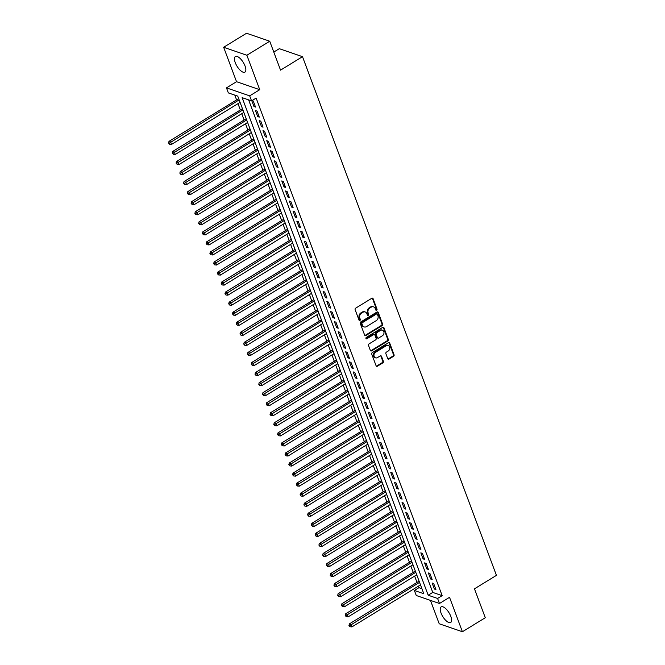 <?xml version="1.0" encoding="UTF-8"?>
<svg xmlns="http://www.w3.org/2000/svg" width="665" height="665" viewBox="0 0 665 665"><rect width="100%" height="100%" fill="white"/><g stroke="black" fill="none" stroke-linecap="round" stroke-linejoin="round"><path stroke-width="1" d="M376.648 310.239A0.806 0.665 109 0 0 377.013 309.167L373.098 298.685A1.147 0.948 109 0 0 371.826 298.244L355.667 308.161A1.147 0.948 109 0 0 355.135 309.691L359.058 320.181A0.806 0.665 109 0 0 360.314 319.408L359.807 318.053A3.682 3.034 109 0 1 361.502 313.132L362.849 312.309A3.682 3.034 109 0 1 365.226 311.985A3.682 3.034 109 0 1 366.897 313.697L367.404 315.06A0.806 0.665 109 0 0 368.668 314.287L368.161 312.932A3.682 3.034 109 0 1 369.848 308.011L371.195 307.188A3.682 3.034 109 0 1 373.572 306.864A3.682 3.034 109 0 1 375.251 308.577L375.758 309.94A0.806 0.665 109 0 0 376.648 310.239M375.85 310.106A0.806 0.665 109 0 0 376.39 308.951L372.466 298.469A1.147 0.948 109 0 0 372.234 298.103M359.142 320.347A0.806 0.665 109 0 0 359.682 319.192L359.175 317.837L359.807 318.053M367.496 315.227A0.806 0.665 109 0 0 368.036 314.071L367.529 312.716L368.161 312.932M450.812 616.372A9.135 3.658 -121.5 0 0 441.144 606.904A9.135 3.658 -121.5 0 0 441.028 613.005A9.135 3.658 -121.5 0 0 450.695 622.473A9.135 3.658 -121.5 0 0 450.812 616.372M245.044 66.018A9.135 3.658 -121.5 0 0 235.377 56.55A9.135 3.658 -121.5 0 0 235.26 62.651A9.135 3.658 -121.5 0 0 244.928 72.128A9.135 3.658 -121.5 0 0 245.044 66.018M387.737 358.659A1.147 0.948 109 0 0 389.008 359.092L393.539 356.315A1.147 0.948 109 0 0 394.071 354.778L389.715 343.132A1.147 0.948 109 0 0 388.451 342.699L372.284 352.608A1.147 0.948 109 0 0 371.752 354.146L376.107 365.783A1.147 0.948 109 0 0 377.379 366.224L382.857 362.866A1.147 0.948 109 0 0 383.381 361.328L381.519 356.349A1.147 0.948 109 0 0 380.255 355.908L377.537 357.571A3.076 2.535 109 0 1 375.55 357.845A3.076 2.535 109 0 1 373.954 355.285A3.076 2.535 109 0 1 375.559 352.292L386.207 345.767A3.076 2.535 109 0 1 388.194 345.501A3.076 2.535 109 0 1 389.79 348.061A3.076 2.535 109 0 1 388.177 351.053L386.407 352.134A1.147 0.948 109 0 0 385.875 353.672L387.737 358.659M437.595 598.467L439.474 603.496L416.265 595.508L414.386 590.478L423.796 593.72L237.754 96.134L228.344 92.901L226.466 87.871L249.674 95.86L251.553 100.889L242.143 97.647L428.185 595.225L437.595 598.467L442.167 595.657L256.133 98.079L251.553 100.889M269.741 41.238L246.865 55.262L223.656 47.273L246.532 33.25L269.741 41.238L280.547 70.141L302.5 56.675L496.431 575.366L474.477 588.824L485.284 617.727L462.408 631.75L449.532 597.32L439.474 603.496M223.656 47.273L236.532 81.704L259.741 89.692L246.865 55.262M259.741 89.692L249.674 95.86M382.067 325.626A1.147 0.948 109 0 0 382.599 324.088L378.244 312.45A1.147 0.948 109 0 0 376.98 312.01L360.812 321.918A1.147 0.948 109 0 0 360.28 323.456L364.636 335.102A1.147 0.948 109 0 0 365.9 335.534L382.067 325.626L381.444 325.409A1.147 0.948 109 0 0 381.968 323.872L377.612 312.234A1.147 0.948 109 0 0 377.379 311.868M383.979 327.787L388.335 339.433A1.147 0.948 109 0 1 387.803 340.97L371.635 350.879A1.147 0.948 109 0 1 370.372 350.447L368.51 345.459A1.147 0.948 109 0 1 369.042 343.921L375.592 339.906A1.147 0.948 109 0 0 376.124 338.369L374.885 335.06A1.147 0.948 109 0 0 373.622 334.628L366.797 338.809A0.806 0.665 109 0 1 366.282 337.429L382.716 327.355A1.147 0.948 109 0 1 383.979 327.787L383.356 327.571L387.703 339.216L388.335 339.433M430.463 600.387L439.199 623.762L462.408 631.75M251.794 100.739L253.964 106.533L255.526 107.073L253.274 101.038L252.01 100.606M259.284 117.123L257.031 111.097L255.46 110.556L257.721 116.583L259.284 117.123M263.049 127.173L260.788 121.146L259.225 120.606L261.478 126.633L263.049 127.173M266.806 137.231L264.545 131.196L262.983 130.656L265.235 136.691L266.806 137.231M270.564 147.281L268.303 141.246L266.74 140.706L268.993 146.741L270.564 147.281M274.321 157.331L272.068 151.304L270.497 150.764L272.75 156.79L274.321 157.331M278.078 167.381L275.825 161.354L274.254 160.814L276.507 166.849L278.078 167.381M281.835 177.439L279.583 171.404L278.012 170.863L280.264 176.898L281.835 177.439M285.593 187.488L283.34 181.454L281.769 180.922L284.03 186.948L285.593 187.488M289.35 197.538L287.097 191.512L285.526 190.971L287.787 196.998L289.35 197.538M293.115 207.596L290.854 201.561L289.292 201.021L291.544 207.056L293.115 207.596M296.873 217.646L294.612 211.611L293.049 211.071L295.302 217.106L296.873 217.646M300.63 227.696L298.377 221.669L296.806 221.129L299.059 227.156L300.63 227.696M304.387 237.746L302.134 231.719L300.563 231.179L302.816 237.206L304.387 237.746M308.144 247.804L305.892 241.769L304.321 241.229L306.573 247.264L308.144 247.804M311.902 257.854L309.649 251.819L308.078 251.279L310.339 257.313L311.902 257.854M315.659 267.904L313.406 261.877L311.835 261.337L314.096 267.363L315.659 267.904M319.416 277.962L317.163 271.927L315.601 271.387L317.853 277.421L319.416 277.962M323.182 288.012L320.921 281.977L319.358 281.436L321.611 287.471L323.182 288.012M326.939 298.061L324.678 292.026L323.115 291.494L325.368 297.521L326.939 298.061M330.696 308.111L328.444 302.085L326.872 301.544L329.125 307.571L330.696 308.111M334.453 318.169L332.201 312.134L330.63 311.594L332.882 317.629L334.453 318.169M338.211 328.219L335.958 322.184L334.387 321.644L336.64 327.679L338.211 328.219M341.968 338.269L339.715 332.242L338.144 331.702L340.405 337.729L341.968 338.269M345.725 348.319L343.473 342.292L341.901 341.752L344.162 347.778L345.725 348.319M349.482 358.377L347.23 352.342L345.667 351.802L347.92 357.837L349.482 358.377M353.248 368.427L350.987 362.392L349.424 361.851L351.677 367.886L353.248 368.427M357.005 378.476L354.744 372.45L353.182 371.91L355.434 377.936L357.005 378.476M360.763 388.535L358.51 382.5L356.939 381.959L359.191 387.994L360.763 388.535M364.52 398.584L362.267 392.55L360.696 392.009L362.949 398.044L364.52 398.584M368.277 408.634L366.024 402.608L364.453 402.067L366.706 408.094L368.277 408.634M372.034 418.684L369.782 412.657L368.211 412.117L370.472 418.144L372.034 418.684M375.791 428.742L373.539 422.707L371.968 422.167L374.229 428.202L375.791 428.742M379.557 438.792L377.296 432.757L375.733 432.217L377.986 438.252L379.557 438.792M383.314 448.842L381.053 442.815L379.491 442.275L381.743 448.301L383.314 448.842M387.072 458.892L384.811 452.865L383.248 452.325L385.5 458.36L387.072 458.892M390.829 468.95L388.576 462.915L387.005 462.375L389.258 468.409L390.829 468.95M394.586 479L392.333 472.965L390.762 472.433L393.015 478.459L394.586 479M398.343 489.049L396.091 483.023L394.52 482.482L396.781 488.509L398.343 489.049M402.101 499.107L399.848 493.073L398.277 492.532L400.538 498.567L402.101 499.107M405.858 509.157L403.605 503.122L402.034 502.582L404.295 508.617L405.858 509.157M409.623 519.207L407.362 513.181L405.8 512.64L408.052 518.667L409.623 519.207M413.381 529.257L411.12 523.23L409.557 522.69L411.81 528.717L413.381 529.257M417.138 539.315L414.885 533.28L413.314 532.74L415.567 538.775L417.138 539.315M420.895 549.365L418.642 543.33L417.071 542.79L419.324 548.825L420.895 549.365M424.652 559.415L422.4 553.388L420.829 552.848L423.081 558.874L424.652 559.415M428.41 569.464L426.157 563.438L424.586 562.898L426.847 568.932L428.41 569.464M432.167 579.523L429.914 573.488L428.343 572.947L430.604 578.982L432.167 579.523M248.602 99.866L432.757 592.424L442.167 595.657M432.109 583.006L434.361 589.032L435.924 589.572L433.671 583.538L432.109 583.006M234.803 95.12L236.59 99.916M237.987 103.657L240.356 109.974M241.752 113.707L244.113 120.024M245.51 123.757L247.87 130.074M249.267 133.806L251.628 140.124M253.024 143.864L255.385 150.182M256.781 153.914L259.142 160.232M260.539 163.964L262.899 170.282M264.296 174.014L266.657 180.331M268.053 184.072L270.422 190.389M271.819 194.122L274.18 200.439M275.576 204.172L277.937 210.489M279.333 214.23L281.694 220.547M283.091 224.28L285.451 230.597M286.848 234.329L289.209 240.647M290.605 244.379L292.966 250.697M294.362 254.437L296.731 260.755M298.12 264.487L300.489 270.805M301.885 274.537L304.246 280.854M305.642 284.587L308.003 290.904M309.4 294.645L311.76 300.962M313.157 304.695L315.518 311.012M316.914 314.745L319.275 321.062M320.671 324.803L323.032 331.12M324.429 334.852L326.798 341.17M328.194 344.902L330.555 351.22M331.951 354.952L334.312 361.27M335.709 365.01L338.069 371.328M339.466 375.06L341.827 381.378M343.223 385.11L345.584 391.427M346.98 395.16L349.341 401.485M350.738 405.218L353.098 411.535M354.495 415.268L356.864 421.585M358.26 425.317L360.621 431.635M362.018 435.375L364.378 441.693M365.775 445.425L368.136 451.743M369.532 455.475L371.893 461.793M373.289 465.525L375.65 471.842M377.047 475.583L379.407 481.901M380.804 485.633L383.165 491.95M384.561 495.683L386.93 502M388.327 505.741L390.688 512.058M392.084 515.791L394.445 522.108M395.841 525.84L398.202 532.158M399.599 535.89L401.959 542.208M403.356 545.948L405.716 552.266M407.113 555.998L409.474 562.316M410.87 566.048L413.239 572.365M414.628 576.098L416.997 582.415M418.393 586.156L418.958 587.677L421.909 588.691M302.5 56.675L279.292 48.686L273.789 52.061M418.958 587.677L414.386 590.478M236.532 81.704L226.466 87.871M432.757 592.424L428.185 595.225M253.964 106.533L255.069 105.851M257.721 116.583L258.826 115.901M261.478 126.633L262.592 125.951M265.235 136.691L266.349 136.009M268.993 146.741L270.106 146.059M272.75 156.79L273.864 156.109M276.507 166.849L277.621 166.167M280.264 176.898L281.378 176.217M284.03 186.948L285.135 186.267M287.787 196.998L288.893 196.316M291.544 207.056L292.658 206.374M295.302 217.106L296.415 216.424M299.059 227.156L300.173 226.474M302.816 237.206L303.93 236.524M306.573 247.264L307.687 246.582M310.339 257.313L311.444 256.632M314.096 267.363L315.202 266.682M317.853 277.421L318.967 276.74M321.611 287.471L322.725 286.79M325.368 297.521L326.482 296.839M329.125 307.571L330.239 306.889M332.882 317.629L333.996 316.947M336.64 327.679L337.754 326.997M340.405 337.729L341.511 337.047M344.162 347.778L345.268 347.105M347.92 357.837L349.034 357.155M351.677 367.886L352.791 367.205M355.434 377.936L356.548 377.255M359.191 387.994L360.305 387.313M362.949 398.044L364.063 397.362M366.706 408.094L367.82 407.412M370.472 418.144L371.577 417.462M374.229 428.202L375.334 427.52M377.986 438.252L379.1 437.57M381.743 448.301L382.857 447.62M385.5 458.36L386.614 457.678M389.258 468.409L390.372 467.728M393.015 478.459L394.129 477.778M396.781 488.509L397.886 487.827M400.538 498.567L401.643 497.886M404.295 508.617L405.401 507.935M408.052 518.667L409.166 517.985M411.81 528.717L412.923 528.035M415.567 538.775L416.681 538.093M419.324 548.825L420.438 548.143M423.081 558.874L424.195 558.193M426.847 568.932L427.952 568.251M430.604 578.982L431.71 578.301M434.361 589.032L435.475 588.35M373.572 306.864L372.949 306.648A3.682 3.034 109 0 0 370.571 306.972L371.195 307.188M367.529 312.716A3.682 3.034 109 0 1 369.225 307.795L370.571 306.972M365.226 311.985L364.595 311.769A3.682 3.034 109 0 0 362.217 312.093L362.849 312.309M359.175 317.837A3.682 3.034 109 0 1 360.871 312.916L362.217 312.093M364.869 335.459A1.147 0.948 109 0 0 365.276 335.318L381.444 325.409M377.396 314.304A0.806 0.665 109 0 0 376.506 313.996L362.317 322.7A0.806 0.665 109 0 0 361.943 323.772L362.483 325.202A3.682 3.034 109 0 0 364.154 326.922A3.682 3.034 109 0 0 366.531 326.598L376.232 320.655A3.682 3.034 109 0 0 377.928 315.734L377.396 314.304M377.022 313.93L376.398 313.714A0.806 0.665 109 0 0 375.875 313.78L376.506 313.996M364.154 326.922L363.531 326.706A3.682 3.034 109 0 1 361.851 324.986L361.319 323.556A0.806 0.665 109 0 1 361.685 322.483L375.875 313.78M370.604 350.804A1.147 0.948 109 0 0 371.012 350.663L387.18 340.754A1.147 0.948 109 0 0 387.703 339.216M374.362 334.528L373.738 334.312A1.147 0.948 109 0 0 372.99 334.412L366.166 338.593L366.797 338.809M382.4 335.734A3.076 2.535 109 0 0 384.004 332.741A3.076 2.535 109 0 0 382.408 330.189A3.076 2.535 109 0 0 380.422 330.455L376.673 332.758A1.147 0.948 109 0 0 376.141 334.296L377.379 337.596A1.147 0.948 109 0 0 378.651 338.036L382.4 335.734M382.408 330.189L381.785 329.973A3.076 2.535 109 0 0 379.798 330.239L380.422 330.455M377.903 338.136L377.279 337.92A1.147 0.948 109 0 1 376.756 337.379L375.517 334.079A1.147 0.948 109 0 1 376.049 332.542L379.798 330.239M388.194 345.501L387.562 345.285A3.076 2.535 109 0 0 385.575 345.551L386.207 345.767M375.55 357.845L374.919 357.629A3.076 2.535 109 0 1 373.323 355.068A3.076 2.535 109 0 1 374.935 352.076L385.575 345.551M376.34 366.149A1.147 0.948 109 0 0 376.747 366.008L382.225 362.649A1.147 0.948 109 0 0 382.757 361.112L380.895 356.132A1.147 0.948 109 0 0 380.663 355.767M387.969 359.017A1.147 0.948 109 0 0 388.377 358.876L392.915 356.099A1.147 0.948 109 0 0 393.439 354.561L389.091 342.916A1.147 0.948 109 0 0 388.859 342.558M238.685 98.636L169.001 141.362L170.572 141.903L171.512 144.413L240.082 102.368M239.142 99.858L169.193 143.224L168.569 143.008L169.575 144.23L169.193 143.224M171.512 144.413L169.575 144.23M168.569 143.008L169.001 141.362M242.451 108.686L172.767 151.412L174.33 151.953L175.269 154.463L243.847 112.418M242.908 109.908L172.95 153.274L172.326 153.058L173.332 154.28L172.95 153.274M175.269 154.463L173.332 154.28M172.326 153.058L172.767 151.412M246.208 118.736L176.524 161.462L178.087 162.002L179.026 164.521L247.604 122.476M246.665 119.958L176.715 163.324L176.084 163.108L177.09 164.33L176.715 163.324M179.026 164.521L177.09 164.33M176.084 163.108L176.524 161.462M249.965 128.794L180.281 171.52L181.844 172.06L182.792 174.571L251.362 132.526M250.422 130.008L180.473 173.374L179.841 173.158L180.847 174.38L180.473 173.374M182.792 174.571L180.847 174.38M179.841 173.158L180.281 171.52M253.722 138.844L184.039 181.57L185.61 182.11L186.549 184.621L255.119 142.576M254.18 140.066L184.23 183.432L183.598 183.216L184.604 184.438L184.23 183.432M186.549 184.621L184.604 184.438M183.598 183.216L184.039 181.57M257.48 148.894L187.796 191.62L189.367 192.16L190.306 194.67L258.876 152.626M257.937 150.115L187.987 193.482L187.364 193.266L188.361 194.488L187.987 193.482M190.306 194.67L188.361 194.488M187.364 193.266L187.796 191.62M261.237 158.943L191.553 201.67L193.124 202.21L194.064 204.729L262.633 162.684M261.694 160.165L191.744 203.532L191.121 203.315L192.119 204.537L191.744 203.532M194.064 204.729L192.119 204.537M191.121 203.315L191.553 201.67M264.994 169.001L195.311 211.728L196.882 212.268L197.821 214.778L266.391 172.734M265.451 170.223L195.502 213.59L194.878 213.374L195.876 214.587L195.502 213.59M197.821 214.778L195.876 214.587M194.878 213.374L195.311 211.728M268.751 179.051L199.068 221.778L200.639 222.318L201.578 224.828L270.148 182.784M269.209 180.273L199.259 223.64L198.636 223.423L199.641 224.645L199.259 223.64M201.578 224.828L199.641 224.645M198.636 223.423L199.068 221.778M272.517 189.101L202.833 231.827L204.396 232.368L205.335 234.878L273.913 192.833M272.974 190.323L203.016 233.689L202.393 233.473L203.399 234.695L203.016 233.689M205.335 234.878L203.399 234.695M202.393 233.473L202.833 231.827M276.274 199.159L206.591 241.885L208.153 242.417L209.093 244.936L277.671 202.892M276.731 200.373L206.782 243.739L206.15 243.523L207.156 244.745L206.782 243.739M209.093 244.936L207.156 244.745M206.15 243.523L206.591 241.885M280.031 209.209L210.348 251.935L211.919 252.476L212.858 254.986L281.428 212.941M280.489 210.431L210.539 253.797L209.907 253.581L210.913 254.803L210.539 253.797M212.858 254.986L210.913 254.803M209.907 253.581L210.348 251.935M283.789 219.259L214.105 261.985L215.676 262.525L216.615 265.036L285.185 222.991M284.246 220.481L214.296 263.847L213.665 263.631L214.67 264.853L214.296 263.847M216.615 265.036L214.67 264.853M213.665 263.631L214.105 261.985M287.546 229.309L217.862 272.035L219.433 272.575L220.373 275.094L288.943 233.049M288.003 230.531L218.054 273.897L217.43 273.681L218.428 274.903L218.054 273.897M220.373 275.094L218.428 274.903M217.43 273.681L217.862 272.035M291.303 239.367L221.62 282.093L223.191 282.633L224.13 285.144L292.7 243.099M291.76 240.589L221.811 283.947L221.187 283.739L222.185 284.953L221.811 283.947M224.13 285.144L222.185 284.953M221.187 283.739L221.62 282.093M295.06 249.417L225.377 292.143L226.948 292.683L227.887 295.194L296.457 253.149M295.518 250.638L225.568 294.005L224.945 293.789L225.942 295.011L225.568 294.005M227.887 295.194L225.942 295.011M224.945 293.789L225.377 292.143M298.826 259.466L229.142 302.193L230.705 302.733L231.644 305.243L300.214 263.199M299.275 260.688L229.325 304.055L228.702 303.839L229.708 305.06L229.325 304.055M231.644 305.243L229.708 305.06M228.702 303.839L229.142 302.193M302.583 269.516L232.9 312.242L234.462 312.783L235.402 315.301L303.98 273.257M303.041 270.738L233.091 314.104L232.459 313.888L233.465 315.11L233.091 314.104M235.402 315.301L233.465 315.11M232.459 313.888L232.9 312.242M306.341 279.574L236.657 322.301L238.22 322.841L239.159 325.351L307.737 283.307M306.798 280.796L236.848 324.163L236.216 323.946L237.222 325.168L236.848 324.163M239.159 325.351L237.222 325.168M236.216 323.946L236.657 322.301M310.098 289.624L240.414 332.35L241.985 332.891L242.925 335.401L311.494 293.356M310.555 290.846L240.605 334.212L239.974 333.996L240.979 335.218L240.605 334.212M242.925 335.401L240.979 335.218M239.974 333.996L240.414 332.35M313.855 299.674L244.171 342.4L245.742 342.941L246.682 345.459L315.252 303.406M314.312 300.896L244.363 344.262L243.731 344.046L244.737 345.268L244.363 344.262M246.682 345.459L244.737 345.268M243.731 344.046L244.171 342.4M317.612 309.732L247.929 352.458L249.5 352.99L250.439 355.509L319.009 313.464M318.07 310.946L248.12 354.312L247.496 354.096L248.494 355.318L248.12 354.312M250.439 355.509L248.494 355.318M247.496 354.096L247.929 352.458M321.37 319.782L251.686 362.508L253.257 363.048L254.196 365.559L322.766 323.514M321.827 321.004L251.877 364.37L251.254 364.154L252.251 365.376L251.877 364.37M254.196 365.559L252.251 365.376M251.254 364.154L251.686 362.508M325.127 329.832L255.443 372.558L257.014 373.098L257.954 375.609L326.523 333.564M325.584 331.054L255.634 374.42L255.011 374.204L256.017 375.426L255.634 374.42M257.954 375.609L256.017 375.426M255.011 374.204L255.443 372.558M328.892 339.882L259.209 382.608L260.771 383.148L261.711 385.667L330.289 343.622M329.341 341.103L259.392 384.47L258.768 384.254L259.774 385.476L259.392 384.47M261.711 385.667L259.774 385.476M258.768 384.254L259.209 382.608M332.65 349.94L262.966 392.666L264.529 393.206L265.468 395.717L334.046 353.672M333.107 351.162L263.157 394.528L262.525 394.312L263.531 395.525L263.157 394.528M265.468 395.717L263.531 395.525M262.525 394.312L262.966 392.666M336.407 359.989L266.723 402.716L268.286 403.256L269.225 405.766L337.803 363.722M336.864 361.211L266.914 404.578L266.283 404.362L267.288 405.584L266.914 404.578M269.225 405.766L267.288 405.584M266.283 404.362L266.723 402.716M340.164 370.039L270.48 412.766L272.051 413.306L272.991 415.816L341.561 373.772M340.621 371.261L270.672 414.628L270.04 414.411L271.046 415.633L270.672 414.628M272.991 415.816L271.046 415.633M270.04 414.411L270.48 412.766M343.921 380.089L274.238 422.815L275.809 423.356L276.748 425.874L345.318 383.83M344.379 381.311L274.429 424.677L273.797 424.461L274.803 425.683L274.429 424.677M276.748 425.874L274.803 425.683M273.797 424.461L274.238 422.815M347.679 390.147L277.995 432.873L279.566 433.414L280.505 435.924L349.075 393.88M348.136 391.369L278.186 434.735L277.563 434.519L278.56 435.741L278.186 434.735M280.505 435.924L278.56 435.741M277.563 434.519L277.995 432.873M351.436 400.197L281.752 442.923L283.323 443.464L284.263 445.974L352.832 403.929M351.893 401.419L281.943 444.785L281.32 444.569L282.317 445.791L281.943 444.785M284.263 445.974L282.317 445.791M281.32 444.569L281.752 442.923M355.193 410.247L285.509 452.973L287.081 453.513L288.02 456.032L356.59 413.987M355.65 411.469L285.701 454.835L285.077 454.619L286.083 455.841L285.701 454.835M288.02 456.032L286.083 455.841M285.077 454.619L285.509 452.973M358.959 420.305L289.275 463.031L290.838 463.563L291.777 466.082L360.355 424.037M359.416 421.519L289.458 464.885L288.834 464.669L289.84 465.891L289.458 464.885M291.777 466.082L289.84 465.891M288.834 464.669L289.275 463.031M362.716 430.355L293.032 473.081L294.595 473.621L295.534 476.132L364.112 434.087M363.173 431.577L293.223 474.943L292.592 474.727L293.598 475.949L293.223 474.943M295.534 476.132L293.598 475.949M292.592 474.727L293.032 473.081M366.473 440.405L296.79 483.131L298.352 483.671L299.3 486.182L367.87 444.137M366.93 441.627L296.981 484.993L296.349 484.777L297.355 485.999L296.981 484.993M299.3 486.182L297.355 485.999M296.349 484.777L296.79 483.131M370.23 450.454L300.547 493.181L302.118 493.721L303.057 496.24L371.627 454.195M370.688 451.676L300.738 495.043L300.106 494.827L301.112 496.048L300.738 495.043M303.057 496.24L301.112 496.048M300.106 494.827L300.547 493.181M373.988 460.513L304.304 503.239L305.875 503.779L306.814 506.289L375.384 464.245M374.445 461.734L304.495 505.101L303.872 504.885L304.869 506.098L304.495 505.101M306.814 506.289L304.869 506.098M303.872 504.885L304.304 503.239M377.745 470.562L308.061 513.289L309.632 513.829L310.572 516.339L379.141 474.295M378.202 471.784L308.252 515.151L307.629 514.934L308.627 516.156L308.252 515.151M310.572 516.339L308.627 516.156M307.629 514.934L308.061 513.289M381.502 480.612L311.819 523.338L313.39 523.879L314.329 526.389L382.899 484.344M381.959 481.834L312.01 525.2L311.386 524.984L312.384 526.206L312.01 525.2M314.329 526.389L312.384 526.206M311.386 524.984L311.819 523.338M385.259 490.662L315.576 533.388L317.147 533.929L318.086 536.447L386.656 494.403M385.717 491.884L315.767 535.25L315.144 535.034L316.149 536.256L315.767 535.25M318.086 536.447L316.149 536.256M315.144 535.034L315.576 533.388M389.025 500.72L319.341 543.446L320.904 543.987L321.843 546.497L390.422 504.452M389.482 501.942L319.532 545.308L318.901 545.092L319.907 546.314L319.532 545.308M321.843 546.497L319.907 546.314M318.901 545.092L319.341 543.446M392.782 510.77L323.099 553.496L324.661 554.036L325.601 556.547L394.179 514.502M393.239 511.992L323.29 555.358L322.658 555.142L323.664 556.364L323.29 555.358M325.601 556.547L323.664 556.364M322.658 555.142L323.099 553.496M396.54 520.82L326.856 563.546L328.427 564.086L329.366 566.605L397.936 524.56M396.997 522.042L327.047 565.408L326.415 565.192L327.421 566.414L327.047 565.408M329.366 566.605L327.421 566.414M326.415 565.192L326.856 563.546M400.297 530.878L330.613 573.604L332.184 574.144L333.123 576.655L401.693 534.61M400.754 532.091L330.804 575.458L330.173 575.242L331.178 576.464L330.804 575.458M333.123 576.655L331.178 576.464M330.173 575.242L330.613 573.604M404.054 540.928L334.37 583.654L335.941 584.194L336.881 586.705L405.451 544.66M404.511 542.15L334.562 585.516L333.938 585.3L334.936 586.522L334.562 585.516M336.881 586.705L334.936 586.522M333.938 585.3L334.37 583.654M407.811 550.977L338.128 593.704L339.699 594.244L340.638 596.754L409.208 554.71M408.268 552.199L338.319 595.566L337.695 595.35L338.693 596.572L338.319 595.566M340.638 596.754L338.693 596.572M337.695 595.35L338.128 593.704M411.569 561.027L341.885 603.754L343.456 604.294L344.395 606.812L412.965 564.768M412.026 562.249L342.076 605.615L341.453 605.399L342.45 606.621L342.076 605.615M344.395 606.812L342.45 606.621M341.453 605.399L341.885 603.754M415.334 571.085L345.65 613.812L347.213 614.352L348.152 616.862L416.722 574.818M415.783 572.307L345.833 615.674L345.21 615.457L346.216 616.671L345.833 615.674M348.152 616.862L346.216 616.671M345.21 615.457L345.65 613.812M419.091 581.135L349.408 623.861L350.97 624.402L351.91 626.912L420.488 584.868M419.549 582.357L349.599 625.723L348.967 625.507L349.973 626.729L349.599 625.723M351.91 626.912L349.973 626.729M348.967 625.507L349.408 623.861M376.39 308.951L377.013 309.167M359.682 319.192L360.314 319.408M368.036 314.071L368.668 314.287M369.225 307.795L369.848 308.011M360.871 312.916L361.502 313.132M372.466 298.469L373.098 298.685M365.276 335.318L365.9 335.534M377.612 312.234L378.244 312.45M381.968 323.872L382.599 324.088M361.685 322.483L362.317 322.7M361.319 323.556L361.943 323.772M361.851 324.986L362.483 325.202M387.18 340.754L387.803 340.97M371.012 350.663L371.635 350.879M372.99 334.412L373.622 334.628M376.049 332.542L376.673 332.758M375.517 334.079L376.141 334.296M376.756 337.379L377.379 337.596M374.935 352.076L375.559 352.292M380.895 356.132L381.519 356.349M382.757 361.112L383.381 361.328M382.225 362.649L382.857 362.866M376.747 366.008L377.379 366.224M389.091 342.916L389.715 343.132M393.439 354.561L394.071 354.778M392.915 356.099L393.539 356.315M388.377 358.876L389.008 359.092"/></g></svg>
